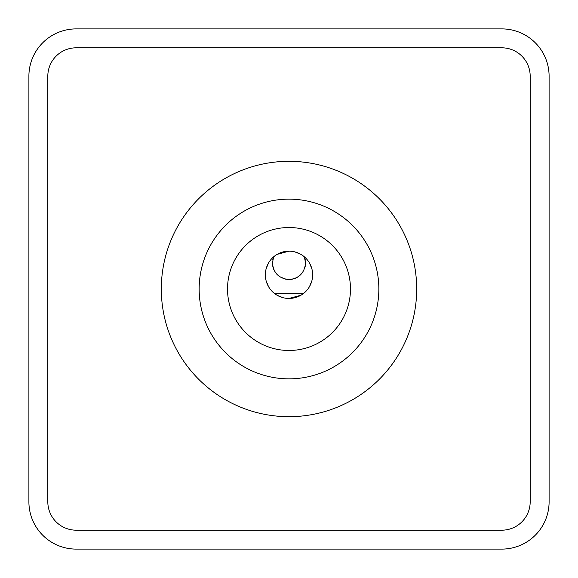 <?xml version="1.0" encoding="UTF-8"?>
<svg xmlns="http://www.w3.org/2000/svg" width="578" height="578" viewBox="0 0 578 578"><rect width="100%" height="100%" fill="white"/><g stroke="black" fill="none" stroke-linecap="round" stroke-linejoin="round"><path stroke-width="0.87" d="M272.448 262.752L272.78 266.306M273.661 269.204L275.041 271.884M277.281 274.68L280.027 276.898M279.94 276.84L285.604 279.188M289.556 279.535L285.467 279.16M277.397 274.796L276.421 273.748M275.359 272.368L273.813 269.572M273.697 269.305L272.765 266.227M273.51 257.152L272.787 259.659M302.966 271.87L298.291 276.689M289.47 279.535L292.403 279.188M295.271 278.307L297.966 276.905M304.57 268.611L305.206 266.35M288.892 279.542L288.48 279.535M276.739 274.109L275.135 272.036M272.448 263.301L272.448 262.99C273.387 272.989 278.907 278.502 289 279.542C298.999 278.596 304.519 273.076 305.552 262.99L304.368 256.842L305.235 259.746M304.382 256.885L305.177 259.479M305.314 260.201L305.206 259.616M295.401 278.249L292.367 279.196M273.632 256.842L272.448 262.99M303.19 293.732L274.81 293.732M501.812 549.1L76.188 549.1A47.288 47.288 0 0 1 28.9 501.812L28.9 76.188A47.288 47.288 0 0 1 76.188 28.9L501.812 28.9A47.288 47.288 0 0 1 549.1 76.188L549.1 501.812A47.288 47.288 0 0 1 501.812 549.1M47.815 76.188L47.815 501.812A28.373 28.373 0 0 0 76.188 530.185L501.812 530.185A28.373 28.373 0 0 0 530.185 501.812L530.185 76.188A28.373 28.373 0 0 0 501.812 47.815L76.188 47.815A28.373 28.373 0 0 0 47.815 76.188M266.14 268.777L268.517 262.997M272.202 258.171L272.606 257.774M277.108 254.378L289 251.17M283.01 297.684L277.23 295.322M272.513 291.76L271.638 290.864M268.553 286.681L266.155 280.915M312.647 274.81A23.647 23.647 0 0 0 289 251.17A23.647 23.647 0 0 0 265.353 274.81A23.647 23.647 0 0 0 289 298.458A23.647 23.647 0 0 0 312.647 274.81M295.011 251.943L300.77 254.306M309.432 262.911L311.853 268.727M350.478 289A61.478 61.478 0 0 0 289 227.522A61.478 61.478 0 0 0 227.522 289A61.478 61.478 0 0 0 289 350.478A61.478 61.478 0 0 0 350.478 289M289 378.85A89.85 89.85 0 0 0 378.85 289A89.85 89.85 0 0 0 289 199.15A89.85 89.85 0 0 0 199.15 289A89.85 89.85 0 0 0 289 378.85M416.687 289A127.687 127.687 0 0 1 289 416.687A127.687 127.687 0 0 1 161.313 289A127.687 127.687 0 0 1 289 161.313A127.687 127.687 0 0 1 416.687 289M311.867 280.821L309.512 286.58M306.123 291.117L305.408 291.839M300.885 295.257L289 298.458"/></g></svg>
